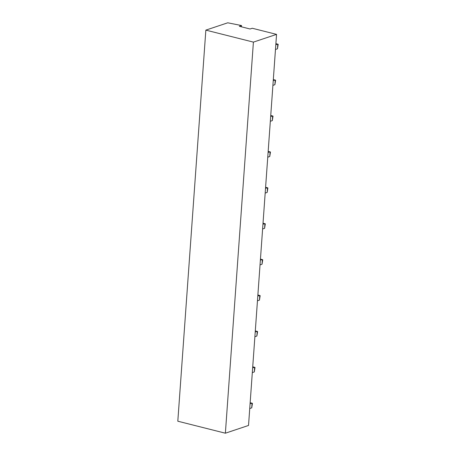 <?xml version="1.0" encoding="UTF-8"?>
<svg xmlns="http://www.w3.org/2000/svg" width="456" height="456" viewBox="0 0 456 456"><rect width="100%" height="100%" fill="white"/><g stroke="black" fill="none" stroke-linecap="round" stroke-linejoin="round"><path stroke-width="0.68" d="M241.543 25.547L227.755 22.8L205.85 30.124L177.811 421.207L225.372 433.2L248.526 425.459L276.558 34.377L252.271 28.255L250.065 28.99L239.337 26.288L241.543 25.547L241.452 26.818M205.85 30.124L253.405 42.117L225.372 433.2M276.558 34.377L253.405 42.117M275.475 49.47L277.465 48.803L277.801 44.095L275.812 44.756M277.465 48.803L278.188 44.34L275.891 43.611M272.899 85.375L274.888 84.708L275.23 79.999L273.241 80.661M274.888 84.708L275.612 80.245L273.321 79.515M270.328 121.279L272.317 120.612L272.654 115.904L270.664 116.565M272.317 120.612L273.036 116.149L270.744 115.419M267.752 157.183L269.741 156.516L270.083 151.808L268.094 152.469M269.741 156.516L270.465 152.053L268.174 151.324M265.181 193.087L267.17 192.421L267.507 187.712L265.517 188.374M267.17 192.421L267.889 187.957L265.597 187.228M262.605 228.992L264.594 228.325L264.93 223.617L262.941 224.278M264.594 228.325L265.318 223.862L263.026 223.132M260.034 264.896L262.023 264.229L262.36 259.521L260.37 260.182M262.023 264.229L262.741 259.766L260.45 259.036M257.458 300.8L259.447 300.133L259.783 295.425L257.794 296.087M259.447 300.133L260.171 295.67L257.879 294.941M254.887 336.705L256.876 336.038L257.212 331.33L255.223 331.991M256.876 336.038L257.594 331.575L255.303 330.845M252.31 372.609L254.3 371.942L254.636 367.234L252.647 367.895M254.3 371.942L255.024 367.479L252.732 366.749M249.74 408.513L251.729 407.846L252.065 403.138L250.076 403.799M251.729 407.846L252.447 403.383L250.156 402.654"/></g></svg>
